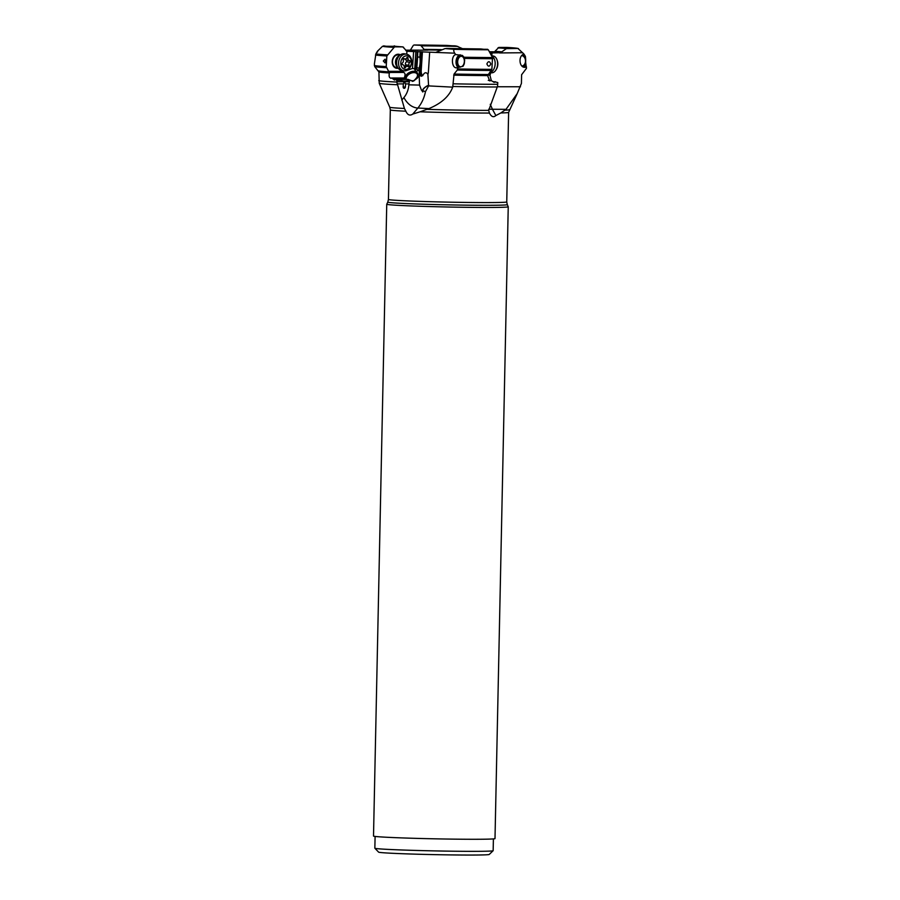 <?xml version="1.0" encoding="UTF-8"?>
<svg xmlns="http://www.w3.org/2000/svg" width="900" height="900" viewBox="0 0 900 900"><rect width="100%" height="100%" fill="white"/><g stroke="black" fill="none" stroke-linecap="round" stroke-linejoin="round"><path stroke-width="1.35" d="M395.73 46.294A55.53 1.361 1.2 0 0 395.696 46.305L382.522 46.271L377.415 51.255L375.896 53.91L374.355 64.17L374.726 66.634L378.911 71.921L379.249 83.295L389.779 107.224A59.76 1.463 1.2 0 0 404.426 108.472L396.799 82.058L396.911 80.302L400.298 80.302A18.945 14.614 99.2 0 0 408.87 80.314L409.511 80.314L408.848 84.825C408.476 89.775 406.822 94.039 403.897 97.582L401.805 100.058M389.565 72.45L403.436 72.439C406.912 73.147 403.493 79.11 404.426 78.008L391.657 77.996C389.441 78.469 388.676 76.793 389.374 72.968L386.213 66.6L386.854 55.969L394.537 46.867L402.806 46.879L406.935 51.266L435.724 52.425L445.072 48.566L454.545 49.354C453.442 49.792 453.488 51.064 454.68 53.179L455.692 54.562L462.42 55.44L464.04 57.251L464.636 60.311A5.737 3.634 -84.8 0 0 460.991 55.845A5.737 3.634 -84.8 0 0 457.391 61.369A5.737 3.634 -84.8 0 0 460.147 67.207M385.56 61.133L385.065 62.921L383.31 60.998L385.088 59.209L385.56 61.133M462.656 66.42A5.737 3.634 -84.8 0 0 464.321 63.551L464.636 60.311M464.321 63.551L463.095 66.229L457.684 67.601L457.29 70.043L454.061 74.047L452.711 87.142C449.28 96.3 441.349 103.455 428.906 108.596L420.131 111.791A59.164 1.44 1.2 0 0 489.442 113.051L488.711 110.385L497.576 86.13L497.779 82.552L493.673 81.653M488.272 80.359L491.141 80.505L489.701 80.91L487.609 75.6L491.873 69.367L492.514 57.566L488.306 49.792L480.892 48.949A56.666 1.384 -178.8 0 1 446.377 48.431L480.859 48.949M490.77 63.945C489.431 66.881 488.137 66.87 486.877 63.911C488.261 60.975 489.555 60.986 490.77 63.945M491.827 55.867L492.053 52.92L500.546 52.718L506.441 48.623L517.928 48.454L523.98 54.079L525.398 56.385L525.69 59.411A5.737 4.444 86.6 0 0 522.113 55.181M522.394 66.454A5.737 4.444 86.6 0 0 525.668 62.663L525.69 59.411M525.668 62.663L526.455 68.344L521.606 74.745L521.426 83.419L517.207 93.589L506.025 109.328L500.827 112.95A59.164 1.44 1.2 0 0 508.624 112.388L517.207 93.589M462.668 48.746L456.548 46.08L446.569 45.416A67.264 1.643 1.2 0 0 413.989 45L420.728 45.349L424.553 49.928C429.109 50.074 429.176 50.13 424.755 50.096C429.176 50.13 429.109 50.074 424.553 49.928A51.008 1.249 1.2 0 1 440.201 50.108M413.291 45.428L410.344 50.186M394.447 80.089L394.976 79.403L396.911 80.302M390.803 78.356L391.657 77.996L394.515 79.999M491.141 80.505L494.156 82.395L495.517 81.742M424.755 50.096L418.95 50.197M418.95 50.13L405.664 50.164M492.053 52.92L489.983 52.898M498.814 47.419A56.666 1.384 -178.8 0 1 507.285 48.443L517.928 48.454A67.264 1.643 1.2 0 0 507.082 47.43L498.814 47.419L494.494 51.818L489.375 51.773M403.155 70.729L403.436 72.439M403.099 71.336L389.048 71.325M406.114 50.794L406.935 51.266L406.744 54.191M394.324 45.855A56.666 1.384 -178.8 0 0 402.806 46.879L403.661 47.351M398.216 68.242A7.087 5.468 -80.8 0 1 392.231 61.279A7.087 5.468 -80.8 0 1 400.387 54.844M399.926 55.181L398.475 54.945A6.379 4.916 99.2 0 0 397.868 54.9A6.379 4.916 99.2 0 0 392.546 60.851A6.379 4.916 99.2 0 0 396.439 67.545A6.379 4.916 99.2 0 0 397.035 67.59M377.426 52.155L377.696 51.356M420.131 111.791L412.785 114.064C409.894 115.999 407.588 115.054 405.866 111.218L404.426 108.472M489.757 113.692L489.442 113.051C491.377 116.797 493.515 117.63 495.855 115.56L500.827 112.95M488.723 109.249L506.025 109.328M495.855 115.56L492.525 109.406M489.184 73.642A5.737 4.444 -87.1 0 1 488.678 75.15L488.295 74.722M488.678 75.15L489.96 75.296L491.31 80.561M494.494 51.818L494.494 51.818A51.008 1.249 1.2 0 1 501.098 52.402M435.814 52.425A51.008 1.249 1.2 0 1 435.724 52.425L454.68 53.179M499.849 52.909A51.008 1.249 1.2 0 1 499.455 52.931L522.72 52.74M446.569 45.416L413.955 45M523.98 54.079C517.995 55.575 519.109 68.017 525.161 67.309L526.489 67.005M496.125 69.66A8.449 5.344 -84.8 0 0 497.025 59.917L497.351 60.874A6.862 4.331 -84.8 0 1 496.631 68.782L496.125 69.66A8.449 5.344 -84.8 0 1 495.562 70.549A8.449 5.344 95.2 0 1 491.468 72.81L490.567 72.731A6.683 5.175 -87.1 0 1 489.96 75.296M497.396 86.749L520.481 86.771M492.48 109.316L490.241 104.299M521.707 55.586A5.265 4.072 -93.4 0 1 525.488 60.84A5.265 4.072 -93.4 0 1 521.921 66.06M461.407 56.295A5.265 3.33 95.2 0 1 461.498 56.306A5.265 3.33 95.2 0 1 464.332 61.785A5.265 3.33 95.2 0 1 460.62 66.791A5.265 3.33 95.2 0 1 460.541 66.78A5.265 3.33 95.2 0 1 457.695 61.312A5.265 3.33 95.2 0 1 461.407 56.295M455.692 54.562C450.979 55.755 451.53 67.759 456.3 67.837L457.684 67.601M452.711 87.142L428.603 85.905L427.894 74.419A6.683 4.219 90.1 0 0 428.4 71.888L429.683 52.11M412.785 114.064L417.881 108.034L428.906 108.596M417.881 108.034C421.65 103.433 424.192 97.954 425.486 91.62L421.493 90.281L419.558 85.095L419.197 76.129L413.741 80.966L409.511 80.314M428.603 85.905L425.486 91.62M403.897 97.582C407.43 104.017 412.065 107.516 417.803 108.112M408.915 83.914L405.596 83.903L405.394 87.041A1.44 1.114 -80.8 0 1 403.166 87.041L403.369 83.903L397.091 83.903M403.369 83.903L403.684 83.047L405.124 83.047L405.596 83.903M420.199 51.682L419.839 57.172L417.589 56.959L417.814 51.581M412.223 81.383A5.423 3.566 -28 0 0 415.822 78.604L416.678 78.075C418.691 75.431 418.421 73.26 415.868 71.572L418.916 70.2L416.363 69.21L416.846 67.793L419.119 68.175A18.945 14.614 99.2 0 0 419.839 57.172L417.589 56.959M419.119 68.175L419.411 75.825L422.629 75.791A5.737 3.623 90.1 0 1 421.2 70.616L419.164 70.515M410.186 80.212L407.835 79.301L407.002 79.448L408.87 80.314M398.588 79.459L400.298 80.302L394.976 79.403M398.644 79.481L407.002 79.448M393.311 78.84L406.215 78.851L406.957 79.459M406.215 78.851L404.426 78.008M415.868 51.491L414.743 68.771L412.504 68.445L405.799 70.751M412.504 68.445L413.618 51.401M414.743 68.771L416.363 69.21M416.846 67.793L417.611 57.038M428.287 72.844A5.737 3.623 90.1 0 1 427.882 74.272C426.116 71.843 424.361 72.349 422.629 75.791M428.726 85.196A6.694 3.094 -29.2 0 0 424.103 88.076A6.694 3.094 -29.2 0 0 422.303 91.474M428.692 85.365A6.379 2.948 -29.2 0 0 422.764 91.89A6.379 2.948 -29.2 0 0 422.831 92.002M408.848 84.825L419.558 85.095M413.269 81.157L417.375 78.075M445.072 48.566L455.017 49.072M493.402 838.901L493.155 850.68A59.164 1.44 -178.8 0 1 493.132 850.714L489.229 854.46A55.339 1.35 -178.8 0 1 451.811 854.921A55.339 1.35 -178.8 0 1 391.027 853.222A55.339 1.35 -178.8 0 1 378.619 852.143L374.873 848.239A59.164 1.44 -178.8 0 1 374.85 848.205L375.098 836.426M493.132 850.714A59.164 1.44 -178.8 0 1 453.139 851.209A59.164 1.44 -178.8 0 1 388.147 849.398A59.164 1.44 -178.8 0 1 374.873 848.239M386.741 204.244L373.511 836.055A60.761 1.485 1.2 0 0 387.169 837.281A60.761 1.485 1.2 0 0 454.601 839.149A60.761 1.485 1.2 0 0 495 838.597L508.241 206.786A60.761 1.485 -178.8 0 1 508.241 206.786A60.761 1.485 -178.8 0 1 467.843 207.338A60.761 1.485 -178.8 0 1 400.399 205.459A60.761 1.485 1.2 0 1 386.741 204.244A60.761 1.485 1.2 0 1 386.752 204.221L387.787 202.106A59.76 1.463 1.2 0 0 401.22 203.333A59.76 1.463 1.2 0 0 467.876 205.178A59.76 1.463 1.2 0 0 507.285 204.604L508.23 206.764M398.115 68.108A8.449 6.514 99.2 0 0 401.782 70.504L403.762 70.83A8.449 6.514 99.2 0 0 410.76 66.184A8.449 6.514 99.2 0 0 410.141 56.542A8.449 6.514 -80.8 0 0 406.463 54.146L404.483 53.82A8.449 6.514 -80.8 0 0 399.6 55.474A8.449 6.514 -80.8 0 0 397.665 67.399A8.449 6.514 -80.8 0 0 398.115 68.108M403.762 70.83A8.449 6.514 99.2 0 1 400.095 68.422A8.449 6.514 -80.8 0 1 399.465 58.792A8.449 6.514 -80.8 0 1 406.463 54.146M402.041 67.466A6.862 5.288 99.2 0 0 409.556 67.477A6.862 5.288 99.2 0 0 410.186 57.825A6.862 5.288 -80.8 0 0 402.671 57.814A6.862 5.288 -80.8 0 0 402.041 67.466M409.838 62.303A2.205 1.71 99.2 0 0 409.005 65.317A0.934 0.72 -80.8 0 1 407.936 66.589A2.205 1.71 99.2 0 0 405.54 67.388A0.934 0.72 -80.8 0 1 404.224 66.926A2.205 1.71 99.2 0 0 402.649 64.721A0.934 0.72 -80.8 0 1 402.401 62.989A2.205 1.71 99.2 0 0 403.223 59.974A0.934 0.72 -80.8 0 1 404.291 58.714A2.205 1.71 99.2 0 0 406.699 57.904A0.934 0.72 -80.8 0 1 408.015 58.365A2.205 1.71 99.2 0 0 409.59 60.581A0.934 0.72 -80.8 0 1 409.838 62.303L406.429 61.751A0.934 0.72 99.2 0 0 406.429 60.086M405.326 65.981A0.934 0.72 99.2 0 0 405.608 64.766A2.205 1.71 -80.8 0 1 406.429 61.751M406.181 60.019A2.205 1.71 -80.8 0 1 404.775 58.973M491.692 56.059A8.449 5.344 -84.8 0 1 495.113 62.179A8.449 5.344 -84.8 0 1 493.121 70.324A8.449 5.344 95.2 0 1 489.983 72.54M497.025 59.917A8.449 5.344 -84.8 0 0 493.009 55.98L491.58 55.845M386.854 55.969A76.433 1.867 -178.8 0 1 375.48 55.035M374.332 65.52A76.433 1.867 1.2 0 0 386.213 66.6M492.716 58.714A76.433 1.867 -178.8 0 1 464.524 58.399M457.661 68.94A76.433 1.867 1.2 0 0 491.873 69.367M386.505 67.714A75.971 1.856 -178.8 0 1 374.726 66.634M491.49 70.47A75.971 1.856 -178.8 0 1 457.29 70.043M378.506 70.808A71.899 1.755 1.2 0 0 389.385 71.876M454.061 74.047A71.899 1.755 1.2 0 0 488.464 74.509M389.374 72.968A71.438 1.744 -178.8 0 1 378.911 71.921M378.731 80.595A71.438 1.744 1.2 0 0 396.799 82.058M487.609 75.6A71.438 1.744 -178.8 0 1 453.679 75.15M453.499 83.824A71.438 1.744 1.2 0 0 497.655 84.308M403.043 72.461L403.2 71.651M397.294 84.758A70.841 1.732 -178.8 0 1 379.249 83.295M497.306 86.985A70.841 1.732 -178.8 0 1 452.97 86.49M426.87 109.339A59.76 1.463 1.2 0 0 488.711 110.385M504.81 110.171A59.76 1.463 1.2 0 0 509.265 109.721M387.787 202.106L388.44 199.44L390.319 109.913A59.164 1.44 1.2 0 0 403.616 111.105A59.164 1.44 1.2 0 0 405.866 111.218M388.44 199.44A59.164 1.44 1.2 0 0 401.738 200.632A59.164 1.44 1.2 0 0 467.404 202.455A59.164 1.44 1.2 0 0 506.745 201.915L508.624 112.388M423.754 49.41A52.144 1.271 -178.8 0 1 441.338 49.613M495.349 51.345A52.144 1.271 -178.8 0 1 501.806 51.885M457.841 46.429A55.53 1.361 1.2 0 0 421.47 45.855M506.25 48.712A55.53 1.361 1.2 0 0 497.936 47.891M420.728 45.349A56.666 1.384 -178.8 0 1 455.243 45.855M383.692 45.844A67.264 1.643 1.2 0 0 394.537 46.867M455.051 48.881A67.264 1.643 1.2 0 0 487.631 49.297M393.626 47.329A68.389 1.676 -178.8 0 1 382.522 46.271M488.306 49.792A68.389 1.676 -178.8 0 1 454.545 49.354M375.896 53.91A75.96 1.856 1.2 0 0 387.281 54.844M464.04 57.251A75.96 1.856 1.2 0 0 492.514 57.566M525.836 65.464A6.694 5.186 -93.4 0 1 523.778 67.151M523.294 54.349A6.694 5.186 -93.4 0 1 523.935 54.641M490.714 54.248L490.815 52.898M458.179 67.545A6.694 4.23 95.2 0 1 456.165 60.322A6.694 4.23 95.2 0 1 460.294 54.821M409.421 81.776L396.81 81.765M421.335 76.32A6.694 4.23 90.1 0 1 419.861 70.526L421.088 51.682M404.899 78.3A7.178 4.714 -28 0 1 408.814 72.776A7.178 4.714 -28 0 1 415.868 71.572L414.281 68.591M417.353 51.525L417.06 56.002A2.228 2.216 -124.6 0 0 417.094 56.554L415.654 69.514M415.868 71.572A0.956 0.619 -70.8 0 1 415.642 72.877A6.221 4.084 152 0 0 409.466 73.969A6.221 4.084 152 0 0 406.136 78.817M415.822 78.604A5.423 3.566 -28 0 0 415.642 72.877M421.2 70.616L422.438 51.716M405.394 87.041L403.166 87.041M405.124 83.047L403.684 83.047M399.397 55.654A6.379 4.916 -80.8 0 0 396.652 66.206A6.379 4.916 99.2 0 0 397.53 67.151M397.665 67.399L396.9 66.015A6.716 5.186 -80.8 0 1 398.441 56.531L399.6 55.474M409.005 65.317L405.608 64.766M405.54 67.388L404.235 67.174M408.015 58.365L406.564 58.129M390.319 109.913L389.779 107.224M395.303 46.496L402.863 46.879M507.139 47.43L518.49 48.566M507.285 204.604L506.745 201.915M397.89 67.781L396.439 67.545M404.044 65.779L407.306 66.308M403.504 58.759L404.921 58.995M405.968 60.008L409.376 60.559"/></g></svg>
